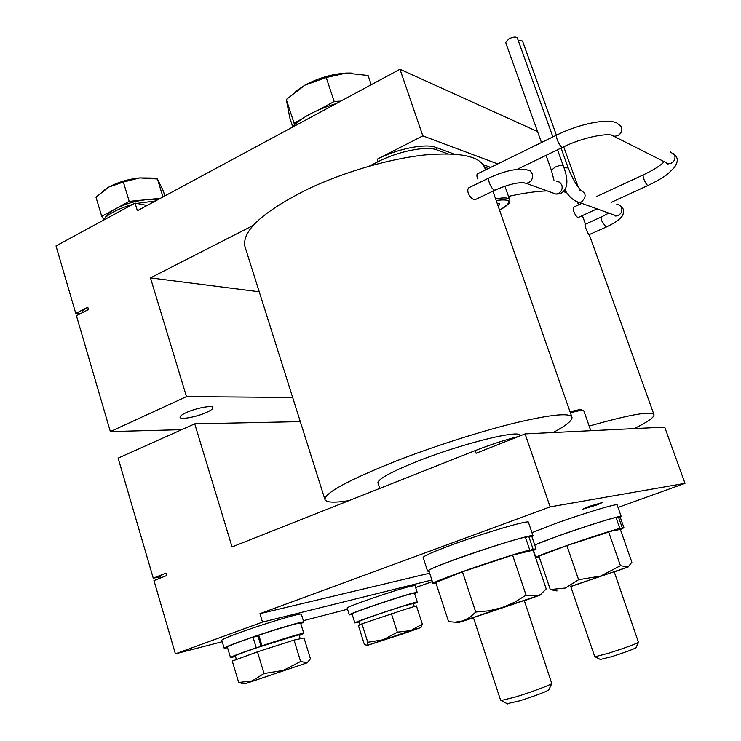 <?xml version="1.0" encoding="UTF-8"?>
<svg xmlns="http://www.w3.org/2000/svg" width="741" height="741" viewBox="0 0 741 741"><rect width="100%" height="100%" fill="white"/><g stroke="black" fill="none" stroke-linecap="round" stroke-linejoin="round"><path stroke-width="1.11" d="M377.984 483.067L377.891 482.78C378.114 479.131 390.35 472.35 414.608 462.43C459.661 444.1 521.544 428.733 519.904 435.689L519.987 435.921M477.556 178.859C476.583 175.673 476.713 173.922 477.945 173.616L556.713 135.066M597.042 208.851L578.137 217.53C576.757 217.132 575.322 215.168 573.84 211.639C572.95 208.832 572.969 207.295 573.877 207.026L581.796 203.367M601.47 216.9L585.01 224.403C585.14 227.024 586.409 230.479 588.817 234.786L606.008 227.163L601.988 221.29C601.044 218.484 600.988 216.965 601.812 216.743L608.759 213.075M589.169 426.075C630.258 414.432 651.885 410.681 654.034 414.803C654.108 417.442 647.523 422.037 634.268 428.594M508.483 196.384C523.303 193.105 536.178 191.271 547.117 190.872M563.503 191.752L566.698 192.465M556.426 135.214L522.525 41.042L518.191 40.394M429.039 571.283L427.576 571.107C428.261 569.783 437.801 565.763 456.178 559.047C489.894 546.756 534.956 533.233 533.029 535.836L531.936 536.762M423.176 557.602L423.139 557.491C423.759 555.963 433.235 551.795 451.547 544.996C485.142 532.547 530.232 519.348 528.435 522.322L533.001 535.743M534.715 544.959L558.538 535.817C587.094 525.554 622.635 514.662 621.217 516.514L620.263 517.255M531.955 532.677L554.453 523.906C582.926 513.532 618.476 502.852 617.16 504.964L621.199 516.458M589.067 506.455L582.824 509.132L596.348 505.103L602.646 502.407L589.067 506.455M303.773 622.023L301.346 614.196C302.226 612.677 276.977 619.837 252.662 628.09C233.304 634.722 223.004 638.742 221.772 640.168L221.781 640.215M300.818 623.718L303.782 622.079C304.708 620.689 279.477 628.007 255.136 636.26C235.749 642.882 225.421 646.847 224.153 648.162L227.57 647.773M414.645 593.717L417.202 592.355L414.997 585.557L410.727 586.224C395.944 589.743 345.223 607.166 347.159 608.046L347.168 608.083M417.202 592.355L412.95 593.106C398.213 596.792 347.427 614.196 349.317 614.9L352.207 614.493M258.081 636.232L259.007 635.917M235.332 655.97L235.323 655.942C236.175 655.109 243.641 652.284 257.72 647.439L297.863 635.028L299.068 634.954L300.235 638.77M358.968 621.597L358.959 621.569C357.968 621.199 386.33 611.297 402.9 606.24L413.302 603.48L414.293 606.527M515.634 696.948C530.389 692.427 549.766 685.268 551.786 683.619L524.285 600.488L473.388 617.605L500.731 700.615L515.634 696.948M608.907 653.136C624.404 648.153 634.268 644.568 638.501 642.373L614.196 571.756L570.7 586.4L594.81 656.822L608.907 653.136M507.159 703.681L519.293 700.93C534.261 696.17 544.07 692.539 548.72 690.019L548.914 689.621M600.312 659.471L611.816 656.628C624.404 652.58 632.434 649.653 635.898 647.819L636.019 647.578M160.408 198.31L129.23 201.385L115.411 208.906C124.729 204.044 135.057 200.978 146.394 199.69L157.796 199.718M186.297 412.58C182.027 414.562 179.952 416.127 180.063 417.285C180.174 420.027 196.837 416.914 206.554 412.404C210.889 410.412 213.01 408.828 212.917 407.643C212.936 404.901 196.133 407.976 186.297 412.58M600.719 430.225L607.907 429.882M489.014 177.951L469.72 187.325C467.812 187.918 467.321 189.881 468.247 193.225C470.165 197.449 472.489 199.588 475.231 199.644L494.793 190.233C492.913 189.715 491.116 187.297 489.393 182.981C488.347 179.702 488.421 177.923 489.625 177.655C504.927 170.736 517.329 168.124 526.814 169.828L530.139 170.884L532.27 173.774C533.196 179.053 531.177 182.24 526.203 183.342L556 194.068L558.316 193.512C561.585 191.558 562.762 188.714 561.826 185L559.779 182.23L556.584 181.212M552.897 136.937L517.32 37.986C516.107 36.55 513.328 36.809 508.993 38.773L505.677 42.515M245.169 247.281L244.78 246.058C242.288 230.331 263.546 211.231 308.552 188.76C344.519 171.792 390.016 158.639 424.871 154.943C460.726 151.896 480.752 156.351 484.929 168.318L485.494 169.921M348.715 500.712C333.793 502.954 325.855 502.509 324.891 499.36C325.28 492.57 349.419 479.64 397.306 460.559C435.393 445.776 482.076 430.938 516.551 422.583C551.86 414.339 570.348 412.617 572.006 417.433C572.219 420.647 565.948 425.686 553.184 432.54M326.086 106.908L336.229 103.583M291.389 127.748C300.689 117.921 315.647 109.863 336.275 103.564M454.177 154.072L435.847 147.385C425.612 143.18 397.028 148.839 377.188 159.222L422.824 135.872L497.748 163.928M483.16 164.65L490.662 167.392M80.139 313.795L75.767 313.424L56.01 245.938L135.057 203.08L137.381 210.713L399.964 69.256L537.54 131.574M563.697 146.82L578.1 186.778M399.964 69.256L422.824 135.872M75.767 313.424L87.808 307.265L88.475 309.543L76.425 315.694L110.353 431.586L181.693 429.678M259.239 291.778L150.469 277.894L186.473 396.62L110.353 431.586M150.469 277.894L253.255 225.412M369.379 166.123L378.03 161.714C397.88 151.34 426.464 145.662 436.69 149.83L447.666 153.804M160.028 576.415L160.01 576.368C160.047 575.785 162.066 574.692 166.077 573.089L153.257 578.165L118.125 458.133L194.726 423.843L300.309 421.629M194.726 423.843L232.063 546.941L475.203 450.593C490.162 444.739 504.64 440.034 518.617 436.458M153.257 578.165L160.186 576.943M166.077 573.089L166.79 575.516L153.971 580.592L175.413 653.849L262.518 622.097L431.873 579.981M618.031 507.437L684.99 483.345L664.723 427.122L525.091 433.902L476.102 453.26L475.203 450.593M684.99 483.345L550.128 506.881L525.091 433.902M550.128 506.881L259.952 613.659L429.66 573.201M259.952 613.659L262.518 622.097M432.392 581.574L415.645 587.548M347.538 609.241L303.356 620.689M222.235 641.715L175.413 653.849M525.508 537.494L528.741 536.345L531.769 536.262L536.058 548.905M521.608 552.962L512.605 555.139L526.082 595.171L537.623 595.857L540.837 594.31L546.2 588.9L533.066 550.202L521.608 552.962L529.759 550.026L525.369 537.077C503.046 542.079 425.658 569.079 428.844 570.69L428.872 570.774M616.086 517.737L620.134 516.885L623.931 527.703M534.761 545.08C545.385 539.856 601.822 520.636 615.984 517.44L619.847 528.453L566.874 545.589L538.957 556.185L550.294 589.558L565.411 588.021L578.601 579.721L600.738 576.044L620.439 565.716L628.192 566.902L631.869 562.243L620.328 529.343L614.567 530.565L622.283 527.87L623.95 527.749L620.412 529.565M261.091 646.3L258.081 636.213L253.033 637.14C236.851 642.716 228.302 646.041 227.376 647.115L227.394 647.152M299.244 635.537L303.801 633.388L300.633 623.116C301.346 621.931 280.413 627.942 258.785 635.194L261.999 645.809L262.712 645.754M413.45 603.915L417.368 602.118L414.497 593.263C416.488 591.003 350.382 612.946 352.049 614.002L354.865 622.931L359.089 621.977M524.396 552.295L533.112 549.22L528.741 536.345M529.759 550.026C507.548 555.481 429.984 582.352 433.022 583.491L436.051 583.232M533.224 550.646L536.086 548.979L533.112 549.22M618.439 516.912L622.283 527.87M539.226 556.982L535.891 557.491C533.233 556.76 602.831 532.649 619.847 528.453M257.72 647.439L256.238 647.754C240.038 653.321 231.451 656.572 230.488 657.526L235.508 656.563M303.801 633.388C304.57 632.36 283.655 638.538 261.999 645.809M256.238 647.754L253.033 637.14M417.368 602.118C419.443 600.127 353.281 622.144 354.865 622.931M512.605 555.139L462.44 571.793L435.81 582.509L448.583 621.643L455.085 622.181L463.236 620.838L469.813 617.355L475.722 612.057L489.217 610.76L502.268 607.555L514.68 602.192L526.082 595.171M614.567 530.565L612.946 530.908M462.44 571.793L475.722 612.057M608.611 531.825L620.439 565.716M556.991 590.966L550.294 589.558M566.874 545.589L578.601 579.721M473.462 617.837L457.725 622.783L502.268 607.555L540.208 595.051L524.359 600.719M570.755 586.576L628.192 566.902M614.252 571.922L628.09 567.022M238.676 682.461L232.285 661.092L257.47 651.839L294.029 640.076L304.023 637.982L310.46 658.832L307.135 662.769L300.614 661.491L283.312 670.401L264.037 673.532L252.135 680.951L238.676 682.461L244.048 683.906M404.012 609.713L416.433 605.869L422.333 624.117L410.727 630.61L397.324 632.184L383.292 639.761L367.768 642.28L366.749 645.596L364.211 643.957L358.514 625.904L361.932 623.82L404.012 609.713M257.47 651.839L264.037 673.532M294.029 640.076L300.614 661.491M421.018 627.432L422.333 624.117M391.387 613.622L397.324 632.184M361.932 623.82L367.768 642.28M245.317 683.693L307.052 662.852L245.317 683.693M410.727 630.61L420.731 627.599L404.04 633.481L366.749 645.596L410.727 630.61M498.526 207.221L499.378 203.655L497.368 203.895M164.835 195.93L163.242 190.761L157.435 178.979L162.964 196.93M129.23 201.385L123.367 182.045L139.734 177.914L157.435 178.979M105.37 217.409C106.824 214.631 110.168 211.796 115.411 208.906L101.721 216.344L95.978 197.171L108.816 187.047L123.367 182.045M101.721 216.344L103.601 219.188M150.747 178.025L139.734 177.914C128.397 179.09 118.097 182.138 108.816 187.047L103.851 190.252M155.471 200.968L136.742 203.414M132.407 204.516C117.087 209.036 107.075 214.464 102.369 220.799M135.057 203.08L147.089 205.489M82.529 312.443L82.529 312.443C82.288 310.961 84.057 309.238 87.808 307.265M186.473 396.62L292.658 397.454M484.531 167.142L488.347 168.522M292.602 126.442L289.833 117.986L286.313 99.479L304.968 85.122L295.326 91.513M340.86 101.1L334.191 101.498L326.207 77.546L304.968 85.122C318.398 78.018 332.153 73.998 346.214 73.063L368.12 75.508L371.241 84.733M351.188 73.035L346.214 73.063L326.207 77.546M301.689 119.042L294.066 123.163L294.353 124.747M294.066 123.163L286.313 99.479M334.191 101.498L318.547 109.946M579.814 190.104C586.251 192.706 586.807 196.643 581.481 201.913L579.24 202.441L575.979 201.432M606.351 227.005L606.008 227.163C617.207 221.624 617.633 220.633 620.439 218.03C622.968 216.029 623.894 213.065 623.218 209.138M616.799 204.247L619.717 205.183L621.588 207.675C622.449 211.018 621.375 213.556 618.383 215.288L616.271 215.779L612.835 214.538M617.753 135.677C621.245 133.565 622.496 130.573 621.495 126.702L616.688 122.886C606.805 118.328 579.758 123.747 557.223 134.825C556.204 135.019 556.232 136.733 557.315 139.966C559.066 144.31 560.78 146.792 562.456 147.413C582.194 137.428 609.834 131.852 614.53 136.298L617.753 135.677M562.956 147.172L517.014 169.42M611.353 135.029L668.317 163.752L671.253 163.224C674.449 161.353 675.588 158.685 674.671 155.202L670.281 151.738M664.251 161.677C660.611 165.521 653.719 169.874 643.568 174.756C642.827 174.932 642.947 176.441 643.929 179.285C645.402 182.916 646.736 184.981 647.949 185.482L648.264 185.333M664.742 161.927L668.326 163.761C668.104 164.567 667.159 164.085 665.501 162.316M552.249 192.725L556 194.068L559.853 193.827C567.893 190.104 569.051 180.804 563.317 165.919C562.234 164.873 559.464 165.289 555.009 167.179L551.406 170.319L546.052 155.36M495.646 198.977C503.963 197.273 508.659 197.597 509.734 199.94C510.169 201.923 510.466 203.803 499.582 210.222M590.799 430.706L583.834 410.894C583.232 409.893 578.758 410.551 570.413 412.867M570.061 411.848C578.378 409.588 582.426 409.115 582.194 410.421M499.564 210.185C512.939 201.83 511.799 198.579 496.164 200.45M580.453 189.724C576.396 185.398 572.321 178.146 568.208 167.938L563.957 167.762M260.776 645.105L261.693 644.79M377.188 159.222L378.03 161.714M435.847 147.385L436.69 149.83M495.405 189.937L494.793 190.233C509.641 183.842 520.108 181.545 526.203 183.342L523.257 182.619M613.224 214.677C615.178 216.057 616.188 216.418 616.271 215.779L579.24 202.441C573.608 200.876 568.866 196.708 564.994 189.937M611.492 202.219L647.949 185.482C656.582 181.35 663.223 177.497 667.873 173.913L674.245 167.661C677.107 163.502 677.932 160.102 676.7 157.435M504.88 186.13L509.66 199.737M583.778 410.764L582.324 410.421M577.572 202.228L578.526 204.877M582.38 215.585L585.473 224.19M589.262 234.721L653.914 414.46M568.19 167.883L561.067 148.089M596.588 196.513L643.262 174.904M221.772 640.168L224.153 648.162M347.159 608.046L349.317 614.9M235.323 655.942L236.407 659.573M548.72 690.019L551.786 683.619M635.898 647.819L638.501 642.373M563.29 165.854L557.519 149.802M492.913 191.141L571.82 416.896M377.891 482.78L379.716 488.43M623.125 208.897L620.013 205.405M676.505 156.944L673.55 153.378M427.576 571.107L423.139 557.491M428.844 570.69L433.022 583.491M535.891 557.491L533.52 550.517M227.376 647.115L230.488 657.526M358.959 621.569L360.033 624.978M540.208 595.051L540.837 594.31M457.725 622.783L455.085 622.181M557.056 590.947L550.887 589.604M244.474 683.73L238.769 682.461M420.666 627.507L421.824 626.173M507.659 703.941L501.407 700.69M600.627 659.629L595.227 656.869M160.01 576.368L160.491 578.008M553.972 180.211L551.406 170.319M541.467 142.531L505.649 42.432M244.78 246.058L324.891 499.36"/></g></svg>
